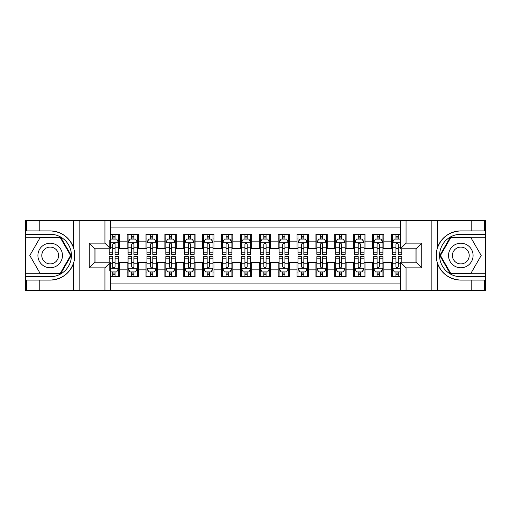 <?xml version="1.0" encoding="UTF-8"?>
<svg xmlns="http://www.w3.org/2000/svg" width="511" height="511" viewBox="0 0 511 511"><rect width="100%" height="100%" fill="white"/><g stroke="black" fill="none" stroke-linecap="round" stroke-linejoin="round"><path stroke-width="0.77" d="M110.6 290.427L400.4 290.427L400.4 262.2L416.069 262.2L416.069 248.8L400.4 248.8L400.4 220.573L110.6 220.573L110.6 248.8L94.931 248.8L94.931 262.2L110.6 262.2L110.6 290.427L39.807 290.427L39.807 280.092L50.187 280.092C61.742 279.389 69.573 273.628 73.667 262.801C75.111 257.94 75.111 253.073 73.667 248.199C69.573 237.372 61.742 231.611 50.187 230.908L39.807 230.908L39.807 220.573L25.55 220.573L25.55 273.717L60.707 273.717L71.227 255.5L60.707 237.283L25.55 237.283M400.4 234.262L391.432 234.262L391.432 241.154L383.882 241.154L383.882 248.704L391.432 248.704L391.432 241.154M383.882 241.154L383.882 234.262L372.551 234.262L372.551 241.154L365.001 241.154L365.001 248.704L372.551 248.704L372.551 241.154M365.001 241.154L365.001 234.262L353.669 234.262L353.669 241.154L346.119 241.154L346.119 248.704L353.669 248.704L353.669 241.154M346.119 241.154L346.119 234.262L334.794 234.262L334.794 241.154L327.244 241.154L327.244 248.704L334.794 248.704L334.794 241.154M327.244 241.154L327.244 234.262L315.913 234.262L315.913 241.154L308.363 241.154L308.363 248.704L315.913 248.704L315.913 241.154M308.363 241.154L308.363 234.262L297.032 234.262L297.032 241.154L289.481 241.154L289.481 248.704L297.032 248.704L297.032 241.154M289.481 241.154L289.481 234.262L278.156 234.262L278.156 241.154L270.606 241.154L270.606 248.704L278.156 248.704L278.156 241.154M270.606 241.154L270.606 234.262L259.275 234.262L259.275 241.154L251.725 241.154L251.725 248.704L259.275 248.704L259.275 241.154M251.725 241.154L251.725 234.262L240.394 234.262L240.394 241.154L232.844 241.154L232.844 248.704L240.394 248.704L240.394 241.154M232.844 241.154L232.844 234.262L221.519 234.262L221.519 241.154L213.968 241.154L213.968 248.704L221.519 248.704L221.519 241.154M213.968 241.154L213.968 234.262L202.637 234.262L202.637 241.154L195.087 241.154L195.087 248.704L202.637 248.704L202.637 241.154M195.087 241.154L195.087 234.262L183.756 234.262L183.756 241.154L176.206 241.154L176.206 248.704L183.756 248.704L183.756 241.154M176.206 241.154L176.206 234.262L164.881 234.262L164.881 241.154L157.331 241.154L157.331 248.704L164.881 248.704L164.881 241.154M157.331 241.154L157.331 234.262L145.999 234.262L145.999 241.154L138.449 241.154L138.449 248.704L145.999 248.704L145.999 241.154M138.449 241.154L138.449 234.262L127.118 234.262L127.118 248.704L119.568 248.704L119.568 234.262L110.6 234.262M110.6 276.738L119.568 276.738L119.568 262.296L127.118 262.296L127.118 276.738L138.449 276.738L138.449 262.296L145.999 262.296L145.999 269.846L138.449 269.846M145.999 269.846L145.999 276.738L157.331 276.738L157.331 262.296L164.881 262.296L164.881 269.846L157.331 269.846M164.881 269.846L164.881 276.738L176.206 276.738L176.206 262.296L183.756 262.296L183.756 269.846L176.206 269.846M183.756 269.846L183.756 276.738L195.087 276.738L195.087 262.296L202.637 262.296L202.637 269.846L195.087 269.846M202.637 269.846L202.637 276.738L213.968 276.738L213.968 262.296L221.519 262.296L221.519 269.846L213.968 269.846M221.519 269.846L221.519 276.738L232.844 276.738L232.844 262.296L240.394 262.296L240.394 269.846L232.844 269.846M240.394 269.846L240.394 276.738L251.725 276.738L251.725 262.296L259.275 262.296L259.275 269.846L251.725 269.846M259.275 269.846L259.275 276.738L270.606 276.738L270.606 262.296L278.156 262.296L278.156 269.846L270.606 269.846M278.156 269.846L278.156 276.738L289.481 276.738L289.481 262.296L297.032 262.296L297.032 269.846L289.481 269.846M297.032 269.846L297.032 276.738L308.363 276.738L308.363 262.296L315.913 262.296L315.913 269.846L308.363 269.846M315.913 269.846L315.913 276.738L327.244 276.738L327.244 262.296L334.794 262.296L334.794 269.846L327.244 269.846M334.794 269.846L334.794 276.738L346.119 276.738L346.119 262.296L353.669 262.296L353.669 269.846L346.119 269.846M353.669 269.846L353.669 276.738L365.001 276.738L365.001 262.296L372.551 262.296L372.551 269.846L365.001 269.846M372.551 269.846L372.551 276.738L383.882 276.738L383.882 262.296L391.432 262.296L391.432 269.846L383.882 269.846M400.4 227.938L110.6 227.938M110.6 283.062L400.4 283.062M391.432 269.846L391.432 276.738L400.4 276.738M95.027 248.8L95.027 262.2M415.973 262.2L415.973 248.8M112.771 238.982L115.039 238.982M118.622 238.982L119.568 238.982M112.771 248.512L115.039 248.512M118.622 248.512L119.568 248.512M112.771 262.488L115.039 262.488M118.622 262.488L119.568 262.488M112.771 272.018L115.039 272.018M118.622 272.018L119.568 272.018M127.118 248.512L128.063 248.512M131.653 248.512L133.92 248.512M137.504 248.512L138.449 248.512M127.118 238.982L128.063 238.982M131.653 238.982L133.92 238.982M137.504 238.982L138.449 238.982M127.118 262.488L128.063 262.488M131.653 262.488L133.92 262.488M137.504 262.488L138.449 262.488M127.118 272.018L128.063 272.018M131.653 272.018L133.92 272.018M137.504 272.018L138.449 272.018M145.999 262.488L146.944 262.488M150.534 262.488L152.795 262.488M156.385 262.488L157.331 262.488M145.999 272.018L146.944 272.018M150.534 272.018L152.795 272.018M156.385 272.018L157.331 272.018M145.999 238.982L146.944 238.982M150.534 238.982L152.795 238.982M156.385 238.982L157.331 238.982M145.999 248.512L146.944 248.512M150.534 248.512L152.795 248.512M156.385 248.512L157.331 248.512M164.881 262.488L165.826 262.488M169.409 262.488L171.677 262.488M175.26 262.488L176.206 262.488M164.881 272.018L165.826 272.018M169.409 272.018L171.677 272.018M175.26 272.018L176.206 272.018M164.881 238.982L165.826 238.982M169.409 238.982L171.677 238.982M175.26 238.982L176.206 238.982M164.881 248.512L165.826 248.512M169.409 248.512L171.677 248.512M175.26 248.512L176.206 248.512M183.756 262.488L184.701 262.488M188.291 262.488L190.558 262.488M194.142 262.488L195.087 262.488M183.756 272.018L184.701 272.018M188.291 272.018L190.558 272.018M194.142 272.018L195.087 272.018M183.756 238.982L184.701 238.982M188.291 238.982L190.558 238.982M194.142 238.982L195.087 238.982M183.756 248.512L184.701 248.512M188.291 248.512L190.558 248.512M194.142 248.512L195.087 248.512M202.637 262.488L203.582 262.488M207.166 262.488L209.433 262.488M213.023 262.488L213.968 262.488M202.637 272.018L203.582 272.018M207.166 272.018L209.433 272.018M213.023 272.018L213.968 272.018M202.637 238.982L203.582 238.982M207.166 238.982L209.433 238.982M213.023 238.982L213.968 238.982M202.637 248.512L203.582 248.512M207.166 248.512L209.433 248.512M213.023 248.512L213.968 248.512M221.519 262.488L222.464 262.488M226.047 262.488L228.315 262.488M231.898 262.488L232.844 262.488M221.519 272.018L222.464 272.018M226.047 272.018L228.315 272.018M231.898 272.018L232.844 272.018M221.519 238.982L222.464 238.982M226.047 238.982L228.315 238.982M231.898 238.982L232.844 238.982M221.519 248.512L222.464 248.512M226.047 248.512L228.315 248.512M231.898 248.512L232.844 248.512M240.394 262.488L241.339 262.488M244.929 262.488L247.196 262.488M250.78 262.488L251.725 262.488M240.394 272.018L241.339 272.018M244.929 272.018L247.196 272.018M250.78 272.018L251.725 272.018M240.394 238.982L241.339 238.982M244.929 238.982L247.196 238.982M250.78 238.982L251.725 238.982M240.394 248.512L241.339 248.512M244.929 248.512L247.196 248.512M250.78 248.512L251.725 248.512M259.275 262.488L260.22 262.488M263.804 262.488L266.071 262.488M269.661 262.488L270.606 262.488M259.275 272.018L260.22 272.018M263.804 272.018L266.071 272.018M269.661 272.018L270.606 272.018M259.275 238.982L260.22 238.982M263.804 238.982L266.071 238.982M269.661 238.982L270.606 238.982M259.275 248.512L260.22 248.512M263.804 248.512L266.071 248.512M269.661 248.512L270.606 248.512M278.156 262.488L279.102 262.488M282.685 262.488L284.953 262.488M288.536 262.488L289.481 262.488M278.156 272.018L279.102 272.018M282.685 272.018L284.953 272.018M288.536 272.018L289.481 272.018M278.156 238.982L279.102 238.982M282.685 238.982L284.953 238.982M288.536 238.982L289.481 238.982M278.156 248.512L279.102 248.512M282.685 248.512L284.953 248.512M288.536 248.512L289.481 248.512M297.032 262.488L297.977 262.488M301.567 262.488L303.834 262.488M307.418 262.488L308.363 262.488M297.032 272.018L297.977 272.018M301.567 272.018L303.834 272.018M307.418 272.018L308.363 272.018M297.032 238.982L297.977 238.982M301.567 238.982L303.834 238.982M307.418 238.982L308.363 238.982M297.032 248.512L297.977 248.512M301.567 248.512L303.834 248.512M307.418 248.512L308.363 248.512M315.913 262.488L316.858 262.488M320.442 262.488L322.709 262.488M326.299 262.488L327.244 262.488M315.913 272.018L316.858 272.018M320.442 272.018L322.709 272.018M326.299 272.018L327.244 272.018M315.913 238.982L316.858 238.982M320.442 238.982L322.709 238.982M326.299 238.982L327.244 238.982M315.913 248.512L316.858 248.512M320.442 248.512L322.709 248.512M326.299 248.512L327.244 248.512M334.794 262.488L335.74 262.488M339.323 262.488L341.591 262.488M345.174 262.488L346.119 262.488M334.794 272.018L335.74 272.018M339.323 272.018L341.591 272.018M345.174 272.018L346.119 272.018M334.794 238.982L335.74 238.982M339.323 238.982L341.591 238.982M345.174 238.982L346.119 238.982M334.794 248.512L335.74 248.512M339.323 248.512L341.591 248.512M345.174 248.512L346.119 248.512M353.669 262.488L354.615 262.488M358.205 262.488L360.466 262.488M364.056 262.488L365.001 262.488M353.669 272.018L354.615 272.018M358.205 272.018L360.466 272.018M364.056 272.018L365.001 272.018M353.669 238.982L354.615 238.982M358.205 238.982L360.466 238.982M364.056 238.982L365.001 238.982M353.669 248.512L354.615 248.512M358.205 248.512L360.466 248.512M364.056 248.512L365.001 248.512M372.551 262.488L373.496 262.488M377.08 262.488L379.347 262.488M382.937 262.488L383.882 262.488M372.551 272.018L373.496 272.018M377.08 272.018L379.347 272.018M382.937 272.018L383.882 272.018M372.551 238.982L373.496 238.982M377.08 238.982L379.347 238.982M382.937 238.982L383.882 238.982M372.551 248.512L373.496 248.512M377.08 248.512L379.347 248.512M382.937 248.512L383.882 248.512M391.432 262.488L392.378 262.488M395.961 262.488L398.229 262.488M391.432 272.018L392.378 272.018M395.961 272.018L398.229 272.018M391.432 238.982L392.378 238.982M395.961 238.982L398.229 238.982M391.432 248.512L392.378 248.512M395.961 248.512L398.229 248.512M115.039 234.262L115.039 239.078L115.039 236.714L112.771 236.714M109.188 250.633L109.188 251.91M109.188 247.228L109.188 240.113M109.188 252.83L109.188 254.369L112.771 254.369L112.771 252.83L109.188 252.83L109.188 248.8M110.6 240.017L111.072 239.078L116.738 239.078L118.622 242.853L118.622 254.369L115.039 254.369L115.039 242.757M118.622 240.151L118.622 236.714M112.771 250.633L112.771 244.264C113.531 242.814 114.285 242.814 115.039 244.264L115.039 247.228L118.622 247.228L118.622 234.262M112.771 239.078L112.771 234.262M115.039 250.633L115.039 251.91M110.6 247.228L112.771 247.228L112.771 252.83M112.771 276.738L112.771 271.922L112.771 274.286L115.039 274.286M110.6 270.983L111.072 271.922L116.738 271.922L118.622 268.147L118.622 263.772L118.622 276.738M118.622 260.367L118.622 259.09M118.622 270.849L118.622 274.286M118.622 258.17L118.622 256.631L115.039 256.631L115.039 258.17L118.622 258.17L118.622 263.772L115.039 263.772L115.039 260.367M109.188 262.2L109.188 256.631L112.771 256.631L112.771 268.243M109.188 263.772L109.188 270.887M115.039 271.922L115.039 276.738M112.771 260.367L112.771 259.09M110.6 263.772L112.771 263.772L112.771 266.736C113.525 268.186 114.279 268.186 115.039 266.736L115.039 258.17M56.325 244.871A12.27 12.27 0 0 0 39.558 249.362A12.27 12.27 0 0 0 44.055 266.129A12.27 12.27 0 0 0 60.815 261.638A12.27 12.27 0 0 0 56.325 244.871M54.39 248.225A8.4 8.4 0 0 0 42.911 251.297A8.4 8.4 0 0 0 45.99 262.775A8.4 8.4 0 0 0 57.462 259.703A8.4 8.4 0 0 0 54.39 248.225M60.381 273.155L39.999 273.155L29.804 255.5L39.999 237.845L60.381 237.845L70.569 255.5L60.381 273.155M466.945 244.871A12.27 12.27 0 0 0 450.185 249.362A12.27 12.27 0 0 0 454.675 266.129A12.27 12.27 0 0 0 471.442 261.638A12.27 12.27 0 0 0 466.945 244.871M465.01 248.225A8.4 8.4 0 0 0 453.538 251.297A8.4 8.4 0 0 0 456.61 262.775A8.4 8.4 0 0 0 468.089 259.703A8.4 8.4 0 0 0 465.01 248.225M471.001 273.155L450.619 273.155L440.431 255.5L450.619 237.845L471.001 237.845L481.196 255.5L471.001 273.155M104.94 290.427L104.94 267.866L89.265 267.866L89.265 243.134L104.94 243.134L104.94 220.573L79.167 220.573L79.167 290.427M73.667 248.199L73.667 220.573L39.807 220.573M39.807 290.427L25.55 290.427L25.55 273.717M25.55 276.738L50.187 276.738A21.238 21.238 0 0 0 71.425 255.5A21.238 21.238 0 0 0 50.187 234.262L25.55 234.262M50.187 280.092A24.592 24.592 0 0 0 74.778 255.5A24.592 24.592 0 0 0 50.187 230.908M73.667 220.573L79.167 220.573M104.94 220.573L110.6 220.573M39.807 280.092L26.591 280.092L26.591 290.427M39.807 230.908L26.591 230.908L26.591 220.573M104.94 267.866L110.6 262.2M89.265 267.866L94.931 262.2M89.265 243.134L94.931 248.8M104.94 243.134L110.6 248.8M400.4 220.573L471.193 220.573L471.193 230.908L460.813 230.908C449.258 231.611 441.427 237.372 437.333 248.199C435.889 253.06 435.889 257.927 437.333 262.801C441.427 273.628 449.258 279.389 460.813 280.092L471.193 280.092L471.193 290.427L485.45 290.427L485.45 237.283L450.293 237.283L439.773 255.5L450.293 273.717L485.45 273.717M406.06 220.573L406.06 243.134L421.735 243.134L421.735 267.866L406.06 267.866L406.06 290.427L431.833 290.427L431.833 220.573M437.333 262.801L437.333 290.427L471.193 290.427M471.193 220.573L485.45 220.573L485.45 237.283M485.45 234.262L460.813 234.262A21.238 21.238 0 0 0 439.575 255.5A21.238 21.238 0 0 0 460.813 276.738L485.45 276.738M460.813 230.908A24.592 24.592 0 0 0 436.222 255.5A24.592 24.592 0 0 0 460.813 280.092M437.333 290.427L431.833 290.427M406.06 290.427L400.4 290.427M471.193 230.908L484.409 230.908L484.409 220.573M471.193 280.092L484.409 280.092L484.409 290.427M406.06 243.134L400.4 248.8M421.735 243.134L416.069 248.8M421.735 267.866L416.069 262.2M406.06 267.866L400.4 262.2M133.92 236.714L131.653 236.714M137.504 252.83L133.92 252.83L133.92 254.369L137.504 254.369L137.504 242.853L135.619 239.078L129.954 239.078L128.063 242.853L128.063 254.369L131.653 254.369L131.653 252.83L128.063 252.83M128.063 242.853L128.063 234.262M137.504 242.853L137.504 234.262M131.653 239.078L131.653 234.262M133.92 234.262L133.92 239.078M133.92 252.83L133.92 244.264C133.16 242.814 132.406 242.814 131.653 244.264L131.653 252.83M152.795 236.714L150.534 236.714M156.385 252.83L152.795 252.83L152.795 254.369L156.385 254.369L156.385 242.853L154.494 239.078L148.829 239.078L146.944 242.853L146.944 254.369L150.534 254.369L150.534 252.83L146.944 252.83M146.944 242.853L146.944 234.262M156.385 242.853L156.385 234.262M150.534 239.078L150.534 234.262M152.795 234.262L152.795 239.078M152.795 252.83L152.795 244.264C152.042 242.814 151.288 242.814 150.534 244.264L150.534 252.83M171.677 236.714L169.409 236.714M175.26 252.83L171.677 252.83L171.677 254.369L175.26 254.369L175.26 242.853L173.376 239.078L167.71 239.078L165.826 242.853L165.826 254.369L169.409 254.369L169.409 252.83L165.826 252.83M165.826 242.853L165.826 234.262M175.26 242.853L175.26 234.262M169.409 239.078L169.409 234.262M171.677 234.262L171.677 239.078M171.677 252.83L171.677 244.264C170.923 242.814 170.169 242.814 169.409 244.264L169.409 252.83M190.558 236.714L188.291 236.714M194.142 252.83L190.558 252.83L190.558 254.369L194.142 254.369L194.142 242.853L192.257 239.078L186.592 239.078L184.701 242.853L184.701 254.369L188.291 254.369L188.291 252.83L184.701 252.83M184.701 242.853L184.701 234.262M194.142 242.853L194.142 234.262M188.291 239.078L188.291 234.262M190.558 234.262L190.558 239.078M190.558 252.83L190.558 244.264C189.798 242.814 189.044 242.814 188.291 244.264L188.291 252.83M131.653 274.286L133.92 274.286M128.063 258.17L131.653 258.17L131.653 256.631L128.063 256.631L128.063 268.147L129.954 271.922L135.619 271.922L137.504 268.147L137.504 256.631L133.92 256.631L133.92 258.17L137.504 258.17M137.504 268.147L137.504 276.738M128.063 268.147L128.063 276.738M133.92 271.922L133.92 276.738M131.653 276.738L131.653 271.922M131.653 258.17L131.653 266.736C132.406 268.186 133.16 268.186 133.92 266.736L133.92 258.17M150.534 274.286L152.795 274.286M146.944 258.17L150.534 258.17L150.534 256.631L146.944 256.631L146.944 268.147L148.829 271.922L154.494 271.922L156.385 268.147L156.385 256.631L152.795 256.631L152.795 258.17L156.385 258.17M156.385 268.147L156.385 276.738M146.944 268.147L146.944 276.738M152.795 271.922L152.795 276.738M150.534 276.738L150.534 271.922M150.534 258.17L150.534 266.736C151.288 268.186 152.042 268.186 152.795 266.736L152.795 258.17M169.409 274.286L171.677 274.286M165.826 258.17L169.409 258.17L169.409 256.631L165.826 256.631L165.826 268.147L167.71 271.922L173.376 271.922L175.26 268.147L175.26 256.631L171.677 256.631L171.677 258.17L175.26 258.17M175.26 268.147L175.26 276.738M165.826 268.147L165.826 276.738M171.677 271.922L171.677 276.738M169.409 276.738L169.409 271.922M169.409 258.17L169.409 266.736C170.163 268.186 170.917 268.186 171.677 266.736L171.677 258.17M188.291 274.286L190.558 274.286M184.701 258.17L188.291 258.17L188.291 256.631L184.701 256.631L184.701 268.147L186.592 271.922L192.257 271.922L194.142 268.147L194.142 256.631L190.558 256.631L190.558 258.17L194.142 258.17M194.142 268.147L194.142 276.738M184.701 268.147L184.701 276.738M190.558 271.922L190.558 276.738M188.291 276.738L188.291 271.922M188.291 258.17L188.291 266.736C189.044 268.186 189.798 268.186 190.558 266.736L190.558 258.17M209.433 236.714L207.166 236.714M213.023 252.83L209.433 252.83L209.433 254.369L213.023 254.369L213.023 242.853L211.132 239.078L205.467 239.078L203.582 242.853L203.582 254.369L207.166 254.369L207.166 252.83L203.582 252.83M203.582 242.853L203.582 234.262M213.023 242.853L213.023 234.262M207.166 239.078L207.166 234.262M209.433 234.262L209.433 239.078M209.433 252.83L209.433 244.264C208.68 242.814 207.926 242.814 207.166 244.264L207.166 252.83M207.166 274.286L209.433 274.286M203.582 258.17L207.166 258.17L207.166 256.631L203.582 256.631L203.582 268.147L205.467 271.922L211.132 271.922L213.023 268.147L213.023 256.631L209.433 256.631L209.433 258.17L213.023 258.17M213.023 268.147L213.023 276.738M203.582 268.147L203.582 276.738M209.433 271.922L209.433 276.738M207.166 276.738L207.166 271.922M207.166 258.17L207.166 266.736C207.926 268.186 208.68 268.186 209.433 266.736L209.433 258.17M228.315 236.714L226.047 236.714M231.898 252.83L228.315 252.83L228.315 254.369L231.898 254.369L231.898 242.853L230.014 239.078L224.348 239.078L222.464 242.853L222.464 254.369L226.047 254.369L226.047 252.83L222.464 252.83M222.464 242.853L222.464 234.262M231.898 242.853L231.898 234.262M226.047 239.078L226.047 234.262M228.315 234.262L228.315 239.078M228.315 252.83L228.315 244.264C227.561 242.814 226.807 242.814 226.047 244.264L226.047 252.83M226.047 274.286L228.315 274.286M222.464 258.17L226.047 258.17L226.047 256.631L222.464 256.631L222.464 268.147L224.348 271.922L230.014 271.922L231.898 268.147L231.898 256.631L228.315 256.631L228.315 258.17L231.898 258.17M231.898 268.147L231.898 276.738M222.464 268.147L222.464 276.738M228.315 271.922L228.315 276.738M226.047 276.738L226.047 271.922M226.047 258.17L226.047 266.736C226.801 268.186 227.555 268.186 228.315 266.736L228.315 258.17M247.196 236.714L244.929 236.714M250.78 252.83L247.196 252.83L247.196 254.369L250.78 254.369L250.78 242.853L248.895 239.078L243.23 239.078L241.339 242.853L241.339 254.369L244.929 254.369L244.929 252.83L241.339 252.83M241.339 242.853L241.339 234.262M250.78 242.853L250.78 234.262M244.929 239.078L244.929 234.262M247.196 234.262L247.196 239.078M247.196 252.83L247.196 244.264C246.436 242.814 245.682 242.814 244.929 244.264L244.929 252.83M244.929 274.286L247.196 274.286M241.339 258.17L244.929 258.17L244.929 256.631L241.339 256.631L241.339 268.147L243.23 271.922L248.895 271.922L250.78 268.147L250.78 256.631L247.196 256.631L247.196 258.17L250.78 258.17M250.78 268.147L250.78 276.738M241.339 268.147L241.339 276.738M247.196 271.922L247.196 276.738M244.929 276.738L244.929 271.922M244.929 258.17L244.929 266.736C245.682 268.186 246.436 268.186 247.196 266.736L247.196 258.17M266.071 236.714L263.804 236.714M269.661 252.83L266.071 252.83L266.071 254.369L269.661 254.369L269.661 242.853L267.77 239.078L262.105 239.078L260.22 242.853L260.22 254.369L263.804 254.369L263.804 252.83L260.22 252.83M260.22 242.853L260.22 234.262M269.661 242.853L269.661 234.262M263.804 239.078L263.804 234.262M266.071 234.262L266.071 239.078M266.071 252.83L266.071 244.264C265.318 242.814 264.564 242.814 263.804 244.264L263.804 252.83M263.804 274.286L266.071 274.286M260.22 258.17L263.804 258.17L263.804 256.631L260.22 256.631L260.22 268.147L262.105 271.922L267.77 271.922L269.661 268.147L269.661 256.631L266.071 256.631L266.071 258.17L269.661 258.17M269.661 268.147L269.661 276.738M260.22 268.147L260.22 276.738M266.071 271.922L266.071 276.738M263.804 276.738L263.804 271.922M263.804 258.17L263.804 266.736C264.564 268.186 265.318 268.186 266.071 266.736L266.071 258.17M284.953 236.714L282.685 236.714M288.536 252.83L284.953 252.83L284.953 254.369L288.536 254.369L288.536 242.853L286.652 239.078L280.986 239.078L279.102 242.853L279.102 254.369L282.685 254.369L282.685 252.83L279.102 252.83M279.102 242.853L279.102 234.262M288.536 242.853L288.536 234.262M282.685 239.078L282.685 234.262M284.953 234.262L284.953 239.078M284.953 252.83L284.953 244.264C284.199 242.814 283.445 242.814 282.685 244.264L282.685 252.83M282.685 274.286L284.953 274.286M279.102 258.17L282.685 258.17L282.685 256.631L279.102 256.631L279.102 268.147L280.986 271.922L286.652 271.922L288.536 268.147L288.536 256.631L284.953 256.631L284.953 258.17L288.536 258.17M288.536 268.147L288.536 276.738M279.102 268.147L279.102 276.738M284.953 271.922L284.953 276.738M282.685 276.738L282.685 271.922M282.685 258.17L282.685 266.736C283.439 268.186 284.193 268.186 284.953 266.736L284.953 258.17M303.834 236.714L301.567 236.714M307.418 252.83L303.834 252.83L303.834 254.369L307.418 254.369L307.418 242.853L305.533 239.078L299.868 239.078L297.977 242.853L297.977 254.369L301.567 254.369L301.567 252.83L297.977 252.83M297.977 242.853L297.977 234.262M307.418 242.853L307.418 234.262M301.567 239.078L301.567 234.262M303.834 234.262L303.834 239.078M303.834 252.83L303.834 244.264C303.074 242.814 302.32 242.814 301.567 244.264L301.567 252.83M301.567 274.286L303.834 274.286M297.977 258.17L301.567 258.17L301.567 256.631L297.977 256.631L297.977 268.147L299.868 271.922L305.533 271.922L307.418 268.147L307.418 256.631L303.834 256.631L303.834 258.17L307.418 258.17M307.418 268.147L307.418 276.738M297.977 268.147L297.977 276.738M303.834 271.922L303.834 276.738M301.567 276.738L301.567 271.922M301.567 258.17L301.567 266.736C302.32 268.186 303.074 268.186 303.834 266.736L303.834 258.17M322.709 236.714L320.442 236.714M326.299 252.83L322.709 252.83L322.709 254.369L326.299 254.369L326.299 242.853L324.408 239.078L318.743 239.078L316.858 242.853L316.858 254.369L320.442 254.369L320.442 252.83L316.858 252.83M316.858 242.853L316.858 234.262M326.299 242.853L326.299 234.262M320.442 239.078L320.442 234.262M322.709 234.262L322.709 239.078M322.709 252.83L322.709 244.264C321.956 242.814 321.202 242.814 320.442 244.264L320.442 252.83M320.442 274.286L322.709 274.286M316.858 258.17L320.442 258.17L320.442 256.631L316.858 256.631L316.858 268.147L318.743 271.922L324.408 271.922L326.299 268.147L326.299 256.631L322.709 256.631L322.709 258.17L326.299 258.17M326.299 268.147L326.299 276.738M316.858 268.147L316.858 276.738M322.709 271.922L322.709 276.738M320.442 276.738L320.442 271.922M320.442 258.17L320.442 266.736C321.202 268.186 321.956 268.186 322.709 266.736L322.709 258.17M341.591 236.714L339.323 236.714M345.174 252.83L341.591 252.83L341.591 254.369L345.174 254.369L345.174 242.853L343.29 239.078L337.624 239.078L335.74 242.853L335.74 254.369L339.323 254.369L339.323 252.83L335.74 252.83M335.74 242.853L335.74 234.262M345.174 242.853L345.174 234.262M339.323 239.078L339.323 234.262M341.591 234.262L341.591 239.078M341.591 252.83L341.591 244.264C340.837 242.814 340.083 242.814 339.323 244.264L339.323 252.83M339.323 274.286L341.591 274.286M335.74 258.17L339.323 258.17L339.323 256.631L335.74 256.631L335.74 268.147L337.624 271.922L343.29 271.922L345.174 268.147L345.174 256.631L341.591 256.631L341.591 258.17L345.174 258.17M345.174 268.147L345.174 276.738M335.74 268.147L335.74 276.738M341.591 271.922L341.591 276.738M339.323 276.738L339.323 271.922M339.323 258.17L339.323 266.736C340.077 268.186 340.831 268.186 341.591 266.736L341.591 258.17M360.466 236.714L358.205 236.714M364.056 252.83L360.466 252.83L360.466 254.369L364.056 254.369L364.056 242.853L362.171 239.078L356.506 239.078L354.615 242.853L354.615 254.369L358.205 254.369L358.205 252.83L354.615 252.83M354.615 242.853L354.615 234.262M364.056 242.853L364.056 234.262M358.205 239.078L358.205 234.262M360.466 234.262L360.466 239.078M360.466 252.83L360.466 244.264C359.712 242.814 358.958 242.814 358.205 244.264L358.205 252.83M358.205 274.286L360.466 274.286M354.615 258.17L358.205 258.17L358.205 256.631L354.615 256.631L354.615 268.147L356.506 271.922L362.171 271.922L364.056 268.147L364.056 256.631L360.466 256.631L360.466 258.17L364.056 258.17M364.056 268.147L364.056 276.738M354.615 268.147L354.615 276.738M360.466 271.922L360.466 276.738M358.205 276.738L358.205 271.922M358.205 258.17L358.205 266.736C358.958 268.186 359.712 268.186 360.466 266.736L360.466 258.17M379.347 236.714L377.08 236.714M382.937 252.83L379.347 252.83L379.347 254.369L382.937 254.369L382.937 242.853L381.046 239.078L375.381 239.078L373.496 242.853L373.496 254.369L377.08 254.369L377.08 252.83L373.496 252.83M373.496 242.853L373.496 234.262M382.937 242.853L382.937 234.262M377.08 239.078L377.08 234.262M379.347 234.262L379.347 239.078M379.347 252.83L379.347 244.264C378.594 242.814 377.84 242.814 377.08 244.264L377.08 252.83M377.08 274.286L379.347 274.286M373.496 258.17L377.08 258.17L377.08 256.631L373.496 256.631L373.496 268.147L375.381 271.922L381.046 271.922L382.937 268.147L382.937 256.631L379.347 256.631L379.347 258.17L382.937 258.17M382.937 268.147L382.937 276.738M373.496 268.147L373.496 276.738M379.347 271.922L379.347 276.738M377.08 276.738L377.08 271.922M377.08 258.17L377.08 266.736C377.84 268.186 378.594 268.186 379.347 266.736L379.347 258.17M398.229 236.714L395.961 236.714M400.4 240.017L399.928 239.078L394.262 239.078L392.378 242.853L392.378 254.369L395.961 254.369L395.961 252.83L392.378 252.83M392.378 242.853L392.378 234.262M401.812 248.8L401.812 254.369L398.229 254.369L398.229 244.264C397.475 242.814 396.721 242.814 395.961 244.264L395.961 252.83M395.961 239.078L395.961 234.262M398.229 234.262L398.229 239.078M395.961 274.286L398.229 274.286M401.812 258.17L401.812 256.631L398.229 256.631L398.229 258.17L401.812 258.17L401.812 262.2M393.745 270.887L392.378 270.887L392.378 256.631L395.961 256.631L395.961 266.736C396.715 268.186 397.469 268.186 398.229 266.736L398.229 258.17M392.378 270.887L392.378 276.738M392.378 268.147L394.262 271.922L399.928 271.922L400.4 270.983M398.229 271.922L398.229 276.738M395.961 276.738L395.961 271.922M127.118 269.846L119.568 269.846M127.118 241.154L119.568 241.154M118.578 242.757L110.6 242.757M117.255 240.113L118.622 240.113M118.622 252.83L115.039 252.83M115.039 237.915L112.771 237.915M110.6 268.243L118.578 268.243M118.622 270.887L117.255 270.887M109.188 258.17L112.771 258.17M112.771 273.085L115.039 273.085M73.667 290.427L73.667 262.801M437.333 220.573L437.333 248.199M137.459 242.757L128.114 242.757M128.063 240.113L129.436 240.113M136.137 240.113L137.504 240.113M131.653 247.228L128.063 247.228M137.504 247.228L133.92 247.228M133.92 237.915L131.653 237.915M156.334 242.757L146.989 242.757M146.944 240.113L148.311 240.113M155.018 240.113L156.385 240.113M150.534 247.228L146.944 247.228M156.385 247.228L152.795 247.228M152.795 237.915L150.534 237.915M175.216 242.757L165.871 242.757M165.826 240.113L167.193 240.113M173.893 240.113L175.26 240.113M169.409 247.228L165.826 247.228M175.26 247.228L171.677 247.228M171.677 237.915L169.409 237.915M194.097 242.757L184.752 242.757M184.701 240.113L186.074 240.113M192.775 240.113L194.142 240.113M188.291 247.228L184.701 247.228M194.142 247.228L190.558 247.228M190.558 237.915L188.291 237.915M128.114 268.243L137.459 268.243M137.504 270.887L136.137 270.887M129.436 270.887L128.063 270.887M133.92 263.772L137.504 263.772M128.063 263.772L131.653 263.772M131.653 273.085L133.92 273.085M146.989 268.243L156.334 268.243M156.385 270.887L155.018 270.887M148.311 270.887L146.944 270.887M152.795 263.772L156.385 263.772M146.944 263.772L150.534 263.772M150.534 273.085L152.795 273.085M165.871 268.243L175.216 268.243M175.26 270.887L173.893 270.887M167.193 270.887L165.826 270.887M171.677 263.772L175.26 263.772M165.826 263.772L169.409 263.772M169.409 273.085L171.677 273.085M184.752 268.243L194.097 268.243M194.142 270.887L192.775 270.887M186.074 270.887L184.701 270.887M190.558 263.772L194.142 263.772M184.701 263.772L188.291 263.772M188.291 273.085L190.558 273.085M212.972 242.757L203.627 242.757M203.582 240.113L204.949 240.113M211.656 240.113L213.023 240.113M207.166 247.228L203.582 247.228M213.023 247.228L209.433 247.228M209.433 237.915L207.166 237.915M203.627 268.243L212.972 268.243M213.023 270.887L211.656 270.887M204.949 270.887L203.582 270.887M209.433 263.772L213.023 263.772M203.582 263.772L207.166 263.772M207.166 273.085L209.433 273.085M231.853 242.757L222.509 242.757M222.464 240.113L223.831 240.113M230.531 240.113L231.898 240.113M226.047 247.228L222.464 247.228M231.898 247.228L228.315 247.228M228.315 237.915L226.047 237.915M222.509 268.243L231.853 268.243M231.898 270.887L230.531 270.887M223.831 270.887L222.464 270.887M228.315 263.772L231.898 263.772M222.464 263.772L226.047 263.772M226.047 273.085L228.315 273.085M250.735 242.757L241.39 242.757M241.339 240.113L242.706 240.113M249.413 240.113L250.78 240.113M244.929 247.228L241.339 247.228M250.78 247.228L247.196 247.228M247.196 237.915L244.929 237.915M241.39 268.243L250.735 268.243M250.78 270.887L249.413 270.887M242.706 270.887L241.339 270.887M247.196 263.772L250.78 263.772M241.339 263.772L244.929 263.772M244.929 273.085L247.196 273.085M269.61 242.757L260.265 242.757M260.22 240.113L261.587 240.113M268.294 240.113L269.661 240.113M263.804 247.228L260.22 247.228M269.661 247.228L266.071 247.228M266.071 237.915L263.804 237.915M260.265 268.243L269.61 268.243M269.661 270.887L268.294 270.887M261.587 270.887L260.22 270.887M266.071 263.772L269.661 263.772M260.22 263.772L263.804 263.772M263.804 273.085L266.071 273.085M288.491 242.757L279.147 242.757M279.102 240.113L280.469 240.113M287.169 240.113L288.536 240.113M282.685 247.228L279.102 247.228M288.536 247.228L284.953 247.228M284.953 237.915L282.685 237.915M279.147 268.243L288.491 268.243M288.536 270.887L287.169 270.887M280.469 270.887L279.102 270.887M284.953 263.772L288.536 263.772M279.102 263.772L282.685 263.772M282.685 273.085L284.953 273.085M307.373 242.757L298.028 242.757M297.977 240.113L299.344 240.113M306.051 240.113L307.418 240.113M301.567 247.228L297.977 247.228M307.418 247.228L303.834 247.228M303.834 237.915L301.567 237.915M298.028 268.243L307.373 268.243M307.418 270.887L306.051 270.887M299.344 270.887L297.977 270.887M303.834 263.772L307.418 263.772M297.977 263.772L301.567 263.772M301.567 273.085L303.834 273.085M326.248 242.757L316.903 242.757M316.858 240.113L318.225 240.113M324.926 240.113L326.299 240.113M320.442 247.228L316.858 247.228M326.299 247.228L322.709 247.228M322.709 237.915L320.442 237.915M316.903 268.243L326.248 268.243M326.299 270.887L324.926 270.887M318.225 270.887L316.858 270.887M322.709 263.772L326.299 263.772M316.858 263.772L320.442 263.772M320.442 273.085L322.709 273.085M345.129 242.757L335.784 242.757M335.74 240.113L337.107 240.113M343.807 240.113L345.174 240.113M339.323 247.228L335.74 247.228M345.174 247.228L341.591 247.228M341.591 237.915L339.323 237.915M335.784 268.243L345.129 268.243M345.174 270.887L343.807 270.887M337.107 270.887L335.74 270.887M341.591 263.772L345.174 263.772M335.74 263.772L339.323 263.772M339.323 273.085L341.591 273.085M364.011 242.757L354.666 242.757M354.615 240.113L355.982 240.113M362.689 240.113L364.056 240.113M358.205 247.228L354.615 247.228M364.056 247.228L360.466 247.228M360.466 237.915L358.205 237.915M354.666 268.243L364.011 268.243M364.056 270.887L362.689 270.887M355.982 270.887L354.615 270.887M360.466 263.772L364.056 263.772M354.615 263.772L358.205 263.772M358.205 273.085L360.466 273.085M382.886 242.757L373.541 242.757M373.496 240.113L374.863 240.113M381.564 240.113L382.937 240.113M377.08 247.228L373.496 247.228M382.937 247.228L379.347 247.228M379.347 237.915L377.08 237.915M373.541 268.243L382.886 268.243M382.937 270.887L381.564 270.887M374.863 270.887L373.496 270.887M379.347 263.772L382.937 263.772M373.496 263.772L377.08 263.772M377.08 273.085L379.347 273.085M400.4 242.757L392.422 242.757M392.378 240.113L393.745 240.113M401.812 252.83L398.229 252.83M395.961 247.228L392.378 247.228M400.4 247.228L398.229 247.228M398.229 237.915L395.961 237.915M392.422 268.243L400.4 268.243M392.378 258.17L395.961 258.17M398.229 263.772L400.4 263.772M392.378 263.772L395.961 263.772M395.961 273.085L398.229 273.085"/></g></svg>
